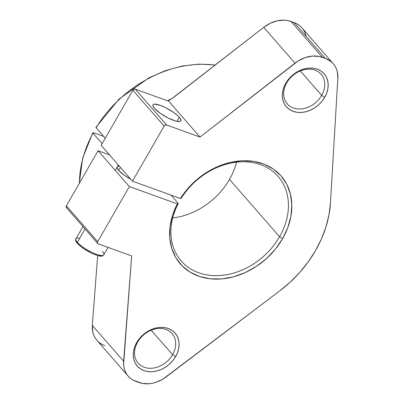 <?xml version="1.0" encoding="UTF-8"?>
<svg xmlns="http://www.w3.org/2000/svg" width="404" height="404" viewBox="0 0 404 404"><rect width="100%" height="100%" fill="white"/><g stroke="black" fill="none" stroke-linecap="round" stroke-linejoin="round"><path stroke-width="0.61" d="M79.164 245.162L77.775 243.743A1.288 1.01 -41.1 0 1 77.417 243.496A1.288 1.01 -41.1 0 1 77.396 242.304A16.074 3.964 -150.1 0 1 76.356 238.39M77.775 243.743A1.288 1.01 -41.1 0 1 77.396 242.304L85.057 228.977L77.396 242.304A16.074 3.964 -150.1 0 1 75.937 238.794C75.099 239.633 75.593 241.208 77.427 243.506A1.288 1.01 -41.1 0 1 77.396 242.304A16.074 3.964 29.9 0 0 92.258 252.535A16.074 3.964 29.9 0 0 103.808 254.818A16.074 3.964 29.9 0 0 102.348 251.313A16.074 3.964 29.9 0 1 96.389 254.273A16.074 3.964 29.9 0 1 77.396 242.304A16.074 3.964 29.9 0 0 92.258 252.535A16.074 3.964 29.9 0 0 103.808 254.818C102.096 255.742 103.646 257.959 92.365 253.631L83.325 248.511L77.427 243.506M117.256 166.943L117.165 167.948L118.71 170.458L120.458 167.418L118.71 170.458L124.432 175.366L130.846 179.315A16.074 3.964 -150.1 0 1 118.71 170.458L120.458 167.418M101.606 255.676L99.182 255.818M97.369 255.434L92.895 253.813M90.4 252.646L85.375 249.813L80.941 246.687M286.749 82.775A22.503 17.72 138.9 0 0 293.344 107.989A22.503 17.72 138.9 0 0 321.68 95.395L324.715 97.308A25.078 19.745 -41.1 0 1 293.142 111.347A25.078 19.745 -41.1 0 1 285.795 83.249L286.749 82.775A22.503 17.72 138.9 0 0 287.264 103.884A22.503 17.72 138.9 0 0 321.68 95.395L324.715 97.308L326.705 93.061L327.871 88.713L328.169 84.421L327.583 80.351L326.139 76.669L323.897 73.508L320.933 70.988L317.372 69.21L313.342 68.246L308.999 68.124L304.52 68.857L300.061 70.412L295.809 72.73L291.915 75.725L288.532 79.275L285.795 83.249L283.805 87.496L282.643 91.844L282.346 96.137L282.931 100.207L284.376 103.889L286.618 107.05L289.577 109.57L293.142 111.347L297.172 112.312L301.51 112.433L305.995 111.701L310.454 110.146L314.706 107.828L318.599 104.833L321.978 101.283L324.715 97.308A25.078 19.745 138.9 0 0 317.372 69.21A25.078 19.745 138.9 0 0 285.795 83.249L286.749 82.775A22.503 17.72 -41.1 0 1 321.165 74.285A22.503 17.72 -41.1 0 1 321.68 95.395L324.715 97.308A25.078 19.745 -41.1 0 1 293.142 111.347A25.078 19.745 -41.1 0 1 285.795 83.249L286.749 82.775A22.503 17.72 -41.1 0 1 315.085 70.18A22.503 17.72 -41.1 0 1 321.68 95.395L300.318 70.927L321.68 95.395A22.503 17.72 138.9 0 1 293.344 107.989A22.503 17.72 138.9 0 1 286.749 82.775A22.503 17.72 -41.1 0 1 315.085 70.18A22.503 17.72 -41.1 0 1 321.68 95.395L300.318 70.927M171.003 195.092L178.28 203.424A64.297 50.626 -41.1 0 0 199.864 273.175A64.297 50.626 -41.1 0 0 279.568 236.749L229.512 179.416A64.297 50.626 138.9 0 1 172.695 217.948A64.297 50.626 138.9 0 0 229.512 179.416L279.568 236.749A64.297 50.626 138.9 0 0 261.969 165.175A64.297 50.626 138.9 0 0 181.386 198.021A64.297 50.626 138.9 0 1 278.104 176.437A64.297 50.626 138.9 0 1 279.568 236.749A64.297 50.626 -41.1 0 1 199.864 273.175A64.297 50.626 -41.1 0 1 178.28 203.424L177.326 203.899A66.872 52.651 138.9 0 0 199.662 276.533A66.872 52.651 138.9 0 0 282.603 238.663L279.568 236.749A64.297 50.626 -41.1 0 1 181.234 261.014A64.297 50.626 -41.1 0 1 178.28 203.424L171.003 195.092L178.28 203.424L177.326 203.899L172.599 215.15L170.039 226.583L169.741 237.764L171.71 248.283L175.881 257.742L182.098 265.792L190.127 272.134L199.662 276.533L210.358 278.816L221.816 278.906L233.598 276.801L245.279 272.574L256.414 266.387L266.589 258.464L275.432 249.106L282.603 238.663L279.568 236.749A64.297 50.626 138.9 0 0 261.969 165.175A64.297 50.626 138.9 0 0 181.386 198.021L180.431 198.495A66.872 52.651 -41.1 0 1 264.251 164.211A66.872 52.651 -41.1 0 1 282.603 238.663L279.568 236.749L229.512 179.416A64.297 50.626 138.9 0 0 236.582 162.171A64.297 50.626 138.9 0 1 229.512 179.416A64.297 50.626 138.9 0 0 236.582 162.171M137.658 342.057A22.503 17.72 138.9 0 0 144.248 367.271A22.503 17.72 138.9 0 0 172.584 354.672L175.624 356.591A25.078 19.745 -41.1 0 1 144.051 370.625A25.078 19.745 -41.1 0 1 136.703 342.531L137.658 342.057A22.503 17.72 138.9 0 0 138.168 363.166A22.503 17.72 138.9 0 0 172.584 354.672L175.624 356.591L177.614 352.344L178.78 347.99L179.073 343.698L178.492 339.633L177.048 335.946L174.801 332.785L171.841 330.27L168.276 328.492L164.246 327.528L159.908 327.407L155.424 328.139L150.97 329.694L146.713 332.012L142.819 335.002L139.441 338.557L136.703 342.531L134.714 346.773L133.547 351.126L133.254 355.419L133.84 359.484L135.279 363.171L137.527 366.332L140.486 368.852L144.051 370.625L148.081 371.594L152.419 371.71L156.904 370.983L161.358 369.428L165.615 367.11L169.508 364.115L172.887 360.565L175.624 356.591A25.078 19.745 138.9 0 0 168.276 328.492A25.078 19.745 138.9 0 0 136.703 342.531L137.658 342.057A22.503 17.72 -41.1 0 1 172.074 333.563A22.503 17.72 -41.1 0 1 172.584 354.672L175.624 356.591A25.078 19.745 -41.1 0 1 144.051 370.625A25.078 19.745 -41.1 0 1 136.703 342.531L137.658 342.057A22.503 17.72 -41.1 0 1 165.993 329.457A22.503 17.72 -41.1 0 1 172.584 354.672L151.227 330.209L172.584 354.672A22.503 17.72 138.9 0 1 144.248 367.271A22.503 17.72 138.9 0 1 137.658 342.057A22.503 17.72 -41.1 0 1 165.993 329.457A22.503 17.72 -41.1 0 1 172.584 354.672L151.227 330.209M179.376 117.352A16.074 3.964 -150.1 0 1 180.841 120.857A16.074 3.964 -150.1 0 1 169.286 118.574A16.074 3.964 -150.1 0 1 154.429 108.338L160.151 113.246L168.15 118.018L175.73 121.048L179.255 121.559L180.33 121.311L180.896 120.74L180.411 118.72L177.866 115.807L173.654 112.443L165.655 107.671L160.383 105.378L154.555 104.136L153.475 104.383L152.909 104.954L152.884 105.828L154.429 108.338A16.074 3.964 29.9 0 1 152.97 104.833L152.97 104.833A16.074 3.964 29.9 0 1 164.519 107.121A16.074 3.964 29.9 0 1 179.376 117.352A16.074 3.964 -150.1 0 1 173.422 120.311A16.074 3.964 -150.1 0 1 154.429 108.338A16.074 3.964 29.9 0 1 160.383 105.378A16.074 3.964 29.9 0 1 179.376 117.352L177.073 121.362M102.156 143.647L93.006 133.168A109.307 86.062 138.9 0 0 79.431 183.163A109.307 86.062 138.9 0 1 93.006 133.168L92.895 132.694L93.723 132.815L103.651 136.401M180.431 198.495L132.467 181.174L164.15 126.073L132.866 90.243L164.15 126.073L132.467 181.174L180.431 198.495A66.872 52.651 -41.1 0 1 264.251 164.211A66.872 52.651 -41.1 0 1 282.603 238.663L287.845 227.523L290.956 216.095L291.819 204.808L290.41 194.087L286.774 184.33L281.048 175.897L273.447 169.104L264.251 164.211L253.808 161.388L242.506 160.747L230.76 162.312L219.013 166.024L207.701 171.74L197.253 179.255L188.047 188.284L180.431 198.495L181.386 198.021L180.431 198.495L132.467 181.174L101.182 145.339L132.866 90.243L101.182 145.339L132.467 181.174L101.182 145.339L132.866 90.243L133.961 89.254L135.295 89.163L167.074 100.641L168.281 100.727L200.01 137.072L298.223 60.913L305.151 57.62L312.317 56.095L319.195 56.444L325.417 58.418L330.861 61.428L333.083 63.519L334.916 65.958L336.335 68.69L337.305 71.675L337.85 78.184L330.472 202.757L328.987 214.776L325.967 226.876L321.463 238.865L315.539 250.561A109.307 86.062 -41.1 0 1 279.815 290.85L162.837 379.149L155.994 382.31L152.459 383.26L148.94 383.76L142.173 383.386L133.088 380.093L130.487 378.346L128.245 376.21L126.402 373.72L124.998 370.923L124.048 367.867L123.584 364.615L131.674 255.909L98.243 243.829L131.674 255.909L123.604 361.226L92.319 325.397L97.667 255.596M169.857 99.924L168.281 100.727L174.276 96.92L263.721 27.315L270.337 23.225L277.452 20.796L284.542 20.2L287.911 20.609L294.132 22.589L325.417 58.418A28.936 22.781 -41.1 0 1 333.239 63.696A28.936 22.781 -41.1 0 1 337.85 78.184L330.472 202.757A109.307 86.062 -41.1 0 1 315.539 250.561L308.287 261.777L299.829 272.336L290.284 282.078L279.815 290.85L166.029 376.988A28.936 22.781 -41.1 0 1 139.052 382.522L136.002 381.416A28.936 22.781 -41.1 0 1 128.184 376.139A28.936 22.781 -41.1 0 1 123.604 361.226L131.674 255.909L98.243 243.829A1.929 1.52 -41.1 0 1 97.677 241.673A1.929 1.52 -41.1 0 0 97.723 243.481A1.929 1.52 -41.1 0 0 98.243 243.829L97.46 242.976L97.677 241.673L66.392 205.838A1.929 1.52 -41.1 0 0 66.958 207.999L66.175 207.141L66.392 205.838L98.076 150.743L109.499 154.868M167.074 100.641L168.12 100.838L174.276 96.92L263.721 27.315A28.936 22.781 -41.1 0 1 291.082 21.483L297.006 23.886L299.576 25.598L301.798 27.689L303.631 30.123L305.05 32.86L306.02 35.845M178.28 203.424L177.326 203.899L129.361 186.572L98.076 150.743L129.361 186.572L98.076 150.743L66.392 205.838L98.076 150.743M96.314 127.275L96.001 127.29L96.112 127.765L105.262 138.244M132.467 181.174L164.15 126.073L165.246 125.088L166.579 124.993L200.01 137.072L168.281 100.727L200.01 137.072L166.579 124.993L135.295 89.163L166.968 100.601L135.295 89.163L166.579 124.993L135.295 89.163A1.929 1.52 -41.1 0 0 132.866 90.243A1.929 1.52 -41.1 0 1 135.295 89.163M96.96 340.375L95.117 337.885L93.713 335.088L92.763 332.038L92.319 325.397A28.936 22.781 -41.1 0 0 104.717 345.587L101.803 344.264L99.202 342.516M177.326 203.899L129.361 186.572L97.677 241.673L129.361 186.572L177.326 203.899A66.872 52.651 138.9 0 0 199.662 276.533A66.872 52.651 138.9 0 0 282.603 238.663M171.276 99.051L263.721 27.315L295.006 63.145A28.936 22.781 -41.1 0 1 322.367 57.318L291.082 21.483L294.132 22.589L325.417 58.418A28.936 22.781 -41.1 0 1 337.85 78.184L330.472 202.757A109.307 86.062 -41.1 0 1 315.539 250.561A109.307 86.062 -41.1 0 1 279.815 290.85L166.029 376.988A28.936 22.781 -41.1 0 1 139.052 382.522L136.002 381.416A28.936 22.781 -41.1 0 1 123.604 361.226L92.319 325.397A28.936 22.781 -41.1 0 0 96.899 340.309L128.184 376.139M322.367 57.318L291.082 21.483A28.936 22.781 -41.1 0 0 263.721 27.315L295.006 63.145A28.936 22.781 -41.1 0 1 322.367 57.318L325.417 58.418L322.367 57.318L291.082 21.483M306.126 36.325A28.936 22.781 -41.1 0 0 294.132 22.589A28.936 22.781 -41.1 0 1 301.955 27.866L333.239 63.696M167.473 100.763A109.307 86.062 -41.1 0 1 172.574 98.177L167.473 100.763A109.307 86.062 -41.1 0 1 172.574 98.177M215.135 65.125A109.307 86.062 138.9 0 0 96.112 127.765L96.001 127.29L96.112 127.765A109.307 86.062 138.9 0 1 215.135 65.125A109.307 86.062 138.9 0 0 96.112 127.765L95.955 127.326L119.008 99.086L148.904 77.846L165.377 70.644L182.254 66.024L199.061 64.12L215.312 64.983M200.01 137.072L295.006 63.145L200.01 137.072L166.579 124.993A1.929 1.52 -41.1 0 0 164.15 126.073A1.929 1.52 -41.1 0 1 166.579 124.993M117.241 166.963L117.246 166.953A16.074 3.964 29.9 0 0 118.71 170.458A16.074 3.964 -150.1 0 0 130.846 179.315M129.361 186.572L97.677 241.673L66.392 205.838A1.929 1.52 -41.1 0 0 66.438 207.646L97.723 243.481M79.265 183.451L82.689 157.984L92.829 132.759L93.006 133.168A109.307 86.062 138.9 0 0 79.431 183.163M85.057 228.977L77.396 242.304A16.074 3.964 -150.1 0 1 79.704 238.294M92.819 132.775L93.723 132.815M119.443 166.251A16.074 3.964 29.9 0 0 118.71 170.458M175.624 356.591A25.078 19.745 138.9 0 0 168.276 328.492A25.078 19.745 138.9 0 0 136.703 342.531M324.715 97.308A25.078 19.745 138.9 0 0 317.372 69.21A25.078 19.745 138.9 0 0 285.795 83.249M263.721 27.315L295.006 63.145M294.132 22.589L325.417 58.418M123.604 361.226L92.319 325.397M97.677 241.673L66.392 205.838M172.695 217.948A64.297 50.626 138.9 0 0 229.512 179.416M132.866 90.243L164.15 126.073M118.362 165.014L115.256 170.417M82.961 226.573L75.937 238.794M108.08 247.384L103.808 254.818"/></g></svg>
